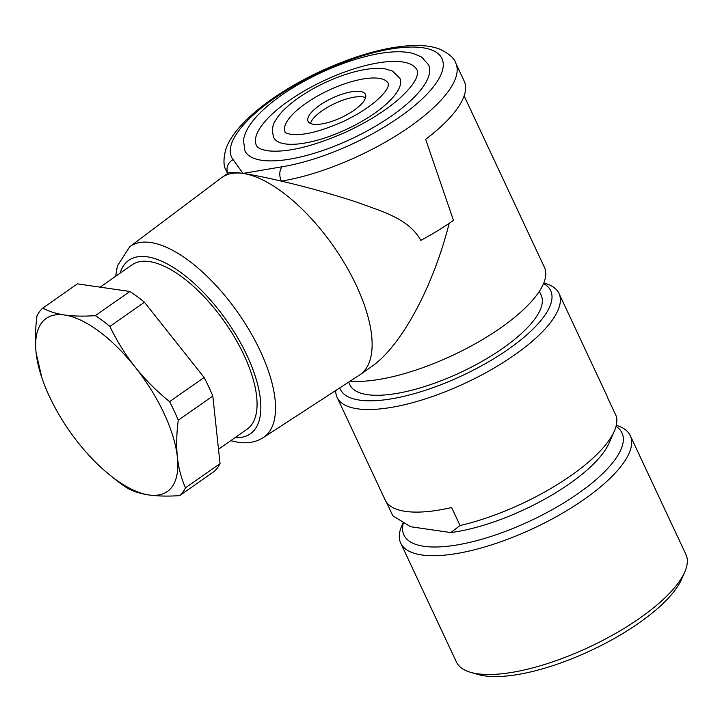 <?xml version="1.0" encoding="UTF-8"?>
<svg xmlns="http://www.w3.org/2000/svg" width="722" height="722" viewBox="0 0 722 722"><rect width="100%" height="100%" fill="white"/><g stroke="black" fill="none" stroke-linecap="round" stroke-linejoin="round"><path stroke-width="1.08" d="M684.763 571.995L681.613 579.206A120.394 40.766 154.9 0 1 590.957 650.486A120.394 40.766 154.9 0 1 478.163 674.501L470.609 672.317A126.729 42.914 -25.1 0 0 589.342 647.029A126.729 42.914 -25.1 0 0 684.763 571.995A126.729 42.914 -25.1 0 0 685.9 554.406L630.261 435.628A126.729 42.914 154.9 0 1 560.191 514.506A126.729 42.914 154.9 0 1 421.756 554.965A126.729 42.914 154.9 0 1 400.728 543.143A126.729 42.914 154.9 0 1 401.865 525.562L403.192 522.52M403.454 522.674A120.394 40.766 -25.1 0 0 423.913 546.292A120.394 40.766 -25.1 0 0 565.822 501.637A120.394 40.766 -25.1 0 0 616.028 426.368M400.728 543.143L456.367 661.93A126.729 42.914 -25.1 0 0 470.609 672.317M616.29 425.321A126.729 42.914 154.9 0 1 630.261 435.628M386.333 501.998L392.777 515.752L410.52 526.717L450.754 532.565L460.067 525.526L451.629 507.53A122.505 41.479 154.9 0 1 405.493 511.384A122.505 41.479 154.9 0 1 385.16 499.958L337.111 397.371A122.505 41.479 154.9 0 1 335.721 390.512M460.067 525.526A122.505 41.479 -25.1 0 0 614.377 431.025L609.115 443.037A111.946 37.905 154.9 0 1 450.754 532.565M348.627 382.128L349.881 384.808A105.611 35.757 -25.1 0 0 367.408 394.654A105.611 35.757 -25.1 0 0 482.765 360.946A105.611 35.757 -25.1 0 0 541.157 295.208L539.343 291.336M339.755 387.894A116.17 39.34 -25.1 0 0 359.592 400.123A116.17 39.34 -25.1 0 0 498.171 356A116.17 39.34 -25.1 0 0 543.549 283.575M543.792 282.988L545.218 283.403A122.505 41.479 154.9 0 1 558.99 293.439A122.505 41.479 154.9 0 1 491.249 369.691A122.505 41.479 154.9 0 1 357.435 408.805A122.505 41.479 154.9 0 1 337.111 397.371M614.377 431.025A122.505 41.479 -25.1 0 0 616.29 416.224L607.861 398.228A122.505 41.479 154.9 0 0 607.04 396.026L558.99 293.439M365.594 97.632A31.687 10.731 -25.1 0 0 362.724 96.847A31.687 10.731 -25.1 0 0 331.994 104.87A31.687 10.731 -25.1 0 0 310.469 123.453M282.103 166.773A10.559 6.372 -99.3 0 0 281.354 181.132C305.74 186.736 330.829 193.731 356.614 202.097C380.359 211.05 408.526 217.954 420.791 240.381A126.729 42.914 -25.1 0 0 453.488 220.4L425.655 139.31A126.729 42.914 -25.1 0 0 464.174 81.081L455.744 63.076A126.729 42.914 154.9 0 1 406.071 129.274A126.729 42.914 154.9 0 1 281.354 181.132C264.929 177.305 252.149 174.733 243.025 173.424L282.103 166.773A116.17 39.34 -25.1 0 0 439.084 78.373A116.17 39.34 -25.1 0 0 339.376 63.897A116.17 39.34 -25.1 0 0 233.116 159.661L243.025 173.424A120.394 51.803 55 0 1 345.937 265.705A120.394 51.803 55 0 1 360.097 374.655A120.394 51.803 55 0 1 359.475 375.079L263.277 437.613C255.985 442.171 247.592 443.732 238.107 442.297L230.706 440.7M464.12 95.9L544.424 267.339A120.394 40.766 154.9 0 1 480.699 340.64A120.394 40.766 154.9 0 1 350.143 381.144M360.097 374.655L371.288 366.83C400.909 346.614 432.848 287.798 449.183 223.351M261.779 160.302A101.387 34.331 -25.1 0 0 372.516 127.938A101.387 34.331 -25.1 0 0 428.579 64.836L421.675 57.092L413.327 53.482C402.109 50.612 387.308 51.343 368.933 55.684C345.107 61.496 321.452 71.171 297.978 84.727C282.248 93.95 269.477 103.49 259.649 113.345C250.11 122.893 244.713 131.891 243.458 140.339L244.948 150.844A101.387 34.331 -25.1 0 0 261.779 160.302M402.38 61.93A88.716 30.035 154.9 0 1 417.099 70.205C417.776 70.828 417.731 72.787 416.964 76.099C415.303 81.929 409.347 89.519 399.085 98.86C385.043 111.08 367.218 122.198 345.63 132.216C312.418 146.746 286.327 152.929 267.375 150.754C255.787 148.344 257.086 145.808 256.427 145.474A88.716 30.035 154.9 0 1 305.478 90.25A88.716 30.035 154.9 0 1 402.38 61.93M285.208 143.913A69.7 23.6 -25.1 0 0 361.343 121.657A69.7 23.6 -25.1 0 0 399.889 78.274L392.587 71.135L385.647 68.96C375.061 67.29 361.487 69.195 344.935 74.673C311.976 85.765 282.753 106.378 275.56 120.583C272.384 124.626 271.752 130.231 273.647 137.406A69.7 23.6 -25.1 0 0 285.208 143.913M218.504 449.228L247.05 429.256A100.331 43.176 -125 0 0 243.901 354.944A100.331 43.176 -125 0 0 132.018 264.848L100.123 287.157M263.277 437.613A116.486 50.125 55 0 0 250.606 332.517A116.486 50.125 55 0 0 150.609 242.502A116.486 50.125 55 0 0 129.734 246.743L221.446 177.802A120.394 51.803 55 0 1 222.069 177.359A120.394 51.803 55 0 1 243.025 173.424C233.892 172.08 228.847 172.062 227.908 173.37M360.197 91.441A31.687 10.731 154.9 0 1 365.458 94.401A31.687 10.731 154.9 0 1 341.316 117.56A31.687 10.731 154.9 0 1 308.068 121.278A31.687 10.731 154.9 0 1 325.595 101.558A31.687 10.731 154.9 0 1 360.197 91.441M378.942 78.328A57.029 19.313 154.9 0 1 388.409 83.644L388.039 86.568C386.911 90.097 382.831 94.988 375.792 101.242C366.722 108.887 355.386 115.863 341.795 122.171C319.693 131.747 302.698 135.808 290.804 134.355C286.381 133.218 284.486 132.442 285.118 132.036A57.029 19.313 154.9 0 1 316.651 96.531A57.029 19.313 154.9 0 1 378.942 78.328M227.872 173.289A10.559 9.909 -37.7 0 1 233.116 159.661M169.571 401.649L204.118 377.48L144.436 302.247L109.888 326.416C116.774 340.811 125.213 354.394 135.222 367.182A105.611 45.441 -125 0 0 64.583 314.991A105.611 45.441 -125 0 0 36.1 352.787A105.611 45.441 -125 0 0 41.84 377.669A105.611 45.441 -125 0 0 78.256 442.776A105.611 45.441 -125 0 0 110.15 475.311A105.611 45.441 -125 0 0 148.894 494.967A105.611 45.441 -125 0 0 177.377 457.17A105.611 45.441 -125 0 0 135.222 367.182C145.402 379.853 156.855 391.342 169.571 401.649A116.17 49.989 55 0 1 178.271 420.213C176.538 433.353 176.24 445.673 177.377 457.17C178.686 468.551 181.393 478.767 185.5 487.828L220.048 463.659L212.819 396.044L178.271 420.213M212.819 396.044A116.17 49.989 -125 0 0 204.118 377.48M95.322 315.649L129.87 291.48L77.416 283.863L42.869 308.032C48.564 311.326 55.802 313.646 64.583 314.991C73.545 316.218 83.788 316.435 95.322 315.649A116.17 49.989 55 0 1 109.888 326.416M144.436 302.247A116.17 49.989 -125 0 0 129.87 291.48M41.84 377.669L36.1 352.787C34.963 341.289 35.261 328.97 36.993 315.83A116.17 49.989 55 0 1 42.869 308.032M185.5 487.828A116.17 49.989 55 0 1 179.625 495.626C168.1 496.411 157.847 496.194 148.894 494.967C140.104 493.622 132.866 491.294 127.171 488.009A116.17 49.989 55 0 1 114.997 479.191L110.15 475.311M179.625 495.626L214.172 471.457A116.17 49.989 -125 0 0 220.048 463.659M227.863 173.307A126.729 42.914 154.9 0 1 226.212 170.6C223.369 166.259 223.242 159.093 225.842 149.102C228.152 142.577 232.114 135.962 237.728 129.274C248.837 116.098 264.586 103.174 284.973 90.476C307.888 76.361 332.084 65.07 357.561 56.614C379.952 49.286 399.618 45.576 416.567 45.468C425.24 45.441 432.803 46.605 439.265 48.952C448.714 53.338 454.201 58.04 455.744 63.076M235.065 437.64A105.926 45.585 -125 0 0 226.888 320.92A105.926 45.585 -125 0 0 120.042 273.232M227.574 173.506L226.212 170.6M228.224 173.054L222.069 177.359M129.734 246.743L117.397 265.904L115.673 276.282"/></g></svg>
